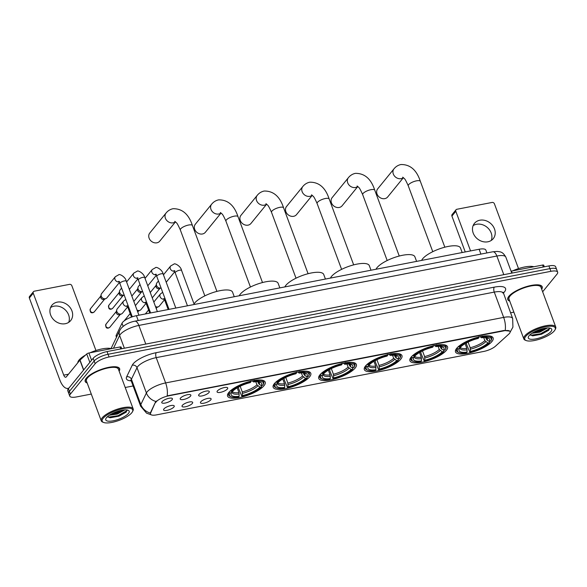 <?xml version="1.0" encoding="UTF-8"?>
<svg xmlns="http://www.w3.org/2000/svg" width="587" height="587" viewBox="0 0 587 587"><rect width="100%" height="100%" fill="white"/><g stroke="black" fill="none" stroke-linecap="round" stroke-linejoin="round"><path stroke-width="0.88" d="M411.091 357.182A20.068 6.266 159.6 0 0 409.917 360.756A20.068 6.266 159.6 0 0 426.301 361.152A20.068 6.266 159.6 0 0 446.362 350.344A20.068 6.266 159.6 0 0 447.536 346.763A20.068 6.266 159.6 0 0 431.159 346.367A20.068 6.266 159.6 0 0 411.091 357.182M274.342 383.693A20.068 6.266 159.6 0 0 273.168 387.266A20.068 6.266 159.6 0 0 289.545 387.662A20.068 6.266 159.6 0 0 309.613 376.854A20.068 6.266 159.6 0 0 310.787 373.273A20.068 6.266 159.6 0 0 294.41 372.877A20.068 6.266 159.6 0 0 274.342 383.693M319.93 374.851A20.068 6.266 159.6 0 0 318.748 378.432A20.068 6.266 159.6 0 0 335.133 378.828A20.068 6.266 159.6 0 0 355.194 368.02A20.068 6.266 159.6 0 0 356.375 364.439A20.068 6.266 159.6 0 0 339.99 364.043A20.068 6.266 159.6 0 0 319.93 374.851M365.51 366.017A20.068 6.266 159.6 0 0 364.336 369.597A20.068 6.266 159.6 0 0 380.714 369.993A20.068 6.266 159.6 0 0 400.782 359.178A20.068 6.266 159.6 0 0 401.956 355.605A20.068 6.266 159.6 0 0 385.578 355.208A20.068 6.266 159.6 0 0 365.51 366.017M456.679 348.34A20.068 6.266 159.6 0 0 455.505 351.921A20.068 6.266 159.6 0 0 471.882 352.317A20.068 6.266 159.6 0 0 491.95 341.509A20.068 6.266 159.6 0 0 493.124 337.929A20.068 6.266 159.6 0 0 476.747 337.532A20.068 6.266 159.6 0 0 456.679 348.34M228.761 392.527A20.068 6.266 159.6 0 0 227.58 396.1A20.068 6.266 159.6 0 0 243.965 396.504A20.068 6.266 159.6 0 0 264.025 385.688A20.068 6.266 159.6 0 0 265.207 382.115A20.068 6.266 159.6 0 0 248.822 381.711A20.068 6.266 159.6 0 0 228.761 392.527M192.338 403.423A5.679 1.776 -20.4 0 1 186.138 406.622A5.679 1.776 -20.4 0 1 182.007 406.006A5.679 1.776 -20.4 0 1 182.359 405.36A5.679 1.776 -20.4 0 1 187.51 402.455A5.679 1.776 -20.4 0 1 192.448 402.124A5.679 1.776 -20.4 0 1 192.338 403.423M210.777 399.85A5.679 1.776 -20.4 0 1 204.57 403.049A5.679 1.776 -20.4 0 1 200.438 402.433A5.679 1.776 -20.4 0 1 200.791 401.787A5.679 1.776 -20.4 0 1 205.942 398.889A5.679 1.776 -20.4 0 1 210.88 398.551A5.679 1.776 -20.4 0 1 210.777 399.85M173.906 406.996A5.679 1.776 -20.4 0 1 167.706 410.196A5.679 1.776 -20.4 0 1 163.575 409.579A5.679 1.776 -20.4 0 1 163.927 408.934A5.679 1.776 -20.4 0 1 169.078 406.028A5.679 1.776 -20.4 0 1 174.016 405.69A5.679 1.776 -20.4 0 1 173.906 406.996M190.518 396.13A5.679 1.776 -20.4 0 1 184.318 399.329A5.679 1.776 -20.4 0 1 180.187 398.712A5.679 1.776 -20.4 0 1 180.539 398.067A5.679 1.776 -20.4 0 1 185.69 395.168A5.679 1.776 -20.4 0 1 190.628 394.831A5.679 1.776 -20.4 0 1 190.518 396.13M208.957 392.556A5.679 1.776 -20.4 0 1 202.75 395.755A5.679 1.776 -20.4 0 1 198.619 395.139A5.679 1.776 -20.4 0 1 198.971 394.493A5.679 1.776 -20.4 0 1 204.122 391.595A5.679 1.776 -20.4 0 1 209.06 391.258A5.679 1.776 -20.4 0 1 208.957 392.556M227.389 388.983A5.679 1.776 -20.4 0 1 221.182 392.182A5.679 1.776 -20.4 0 1 217.058 391.566A5.679 1.776 -20.4 0 1 217.403 390.92A5.679 1.776 -20.4 0 1 222.554 388.022A5.679 1.776 -20.4 0 1 227.492 387.684A5.679 1.776 -20.4 0 1 227.389 388.983M172.086 399.703A5.679 1.776 -20.4 0 1 165.886 402.902A5.679 1.776 -20.4 0 1 161.755 402.286A5.679 1.776 -20.4 0 1 162.107 401.64A5.679 1.776 -20.4 0 1 167.251 398.742A5.679 1.776 -20.4 0 1 172.196 398.404A5.679 1.776 -20.4 0 1 172.086 399.703M116.483 337.254L116.138 336.329A11.358 3.551 -20.4 0 1 116.277 335.111L122.001 323.232A11.358 3.551 -20.4 0 1 122.529 322.432A11.358 3.551 -20.4 0 1 136.419 315.696L479.117 249.262A11.358 3.551 -20.4 0 1 485.86 250.099L486.909 252.931M155.65 402.616A10.221 3.192 -20.4 0 1 156.127 401.897A10.221 3.192 -20.4 0 1 168.623 395.836L504.013 330.826A10.221 3.192 -20.4 0 1 510.081 331.574A10.221 3.192 -20.4 0 1 508.731 334.172L495.509 346.161A10.221 3.192 -20.4 0 1 483.761 351.437L156.582 414.862A10.221 3.192 -20.4 0 1 150.514 414.114A10.221 3.192 -20.4 0 1 150.639 413.013L155.467 402.132L156.641 400.965M119.132 371.153A18.366 5.738 159.6 0 0 119.631 368.687A18.366 5.738 159.6 0 0 104.64 368.32A18.366 5.738 159.6 0 0 86.282 378.219A18.366 5.738 159.6 0 0 85.203 381.491A18.366 5.738 159.6 0 0 87.192 383.032M541.698 289.237A18.366 5.738 159.6 0 0 542.197 286.772A18.366 5.738 159.6 0 0 527.207 286.405A18.366 5.738 159.6 0 0 508.848 296.303A18.366 5.738 159.6 0 0 507.77 299.575A18.366 5.738 159.6 0 0 509.758 301.116M151.263 414.833L146.581 413.182L140.631 406.182A15.145 4.733 -20.4 0 1 140.821 404.553L146.398 392.974A15.145 4.733 -20.4 0 1 147.102 391.903A15.145 4.733 -20.4 0 1 165.622 382.929A13.252 5.914 79 0 1 167.156 395.873L503.888 330.488L509.758 331.105M155.966 401.501L155.973 401.493A13.252 11.975 25.7 0 1 146.398 392.974L136.998 367.682L131.415 379.268A15.145 4.733 159.6 0 0 131.231 380.897L130.652 380.112L131.136 380.266M69.75 396.1L67.747 390.707A11.358 3.551 159.6 0 1 68.408 388.682L93.15 358.312A11.358 3.551 159.6 0 1 107.039 351.584L548.904 265.926A11.358 3.551 159.6 0 1 555.647 266.762L556.645 269.462A11.358 3.551 159.6 0 0 549.909 268.626L108.045 354.284A11.358 3.551 159.6 0 0 94.155 361.012L69.413 391.382A11.358 3.551 159.6 0 0 68.745 393.407A11.358 3.551 159.6 0 1 69.413 391.382L94.155 361.012A11.358 3.551 159.6 0 1 108.045 354.284L549.909 268.626A11.358 3.551 159.6 0 1 556.645 269.462L557.65 272.155A11.358 3.551 159.6 0 0 550.907 271.319L109.05 356.977A11.358 3.551 159.6 0 0 95.16 363.705L70.418 394.075A11.358 3.551 159.6 0 0 69.75 396.1A11.358 3.551 159.6 0 0 76.493 396.937L91.293 394.068M131.209 380.846A18.931 5.914 -20.4 0 1 126.66 376.81A3.786 3.419 -154.3 0 1 131.415 379.268L140.821 404.553A13.252 11.975 25.7 0 0 150.309 413.057L155.467 402.132M542.645 291.783L556.982 274.18A11.358 3.551 159.6 0 0 557.65 272.155M125.214 387.493L133.117 385.96M510.536 312.798L513.86 312.152M50.548 307.559A12.114 10.162 -140.8 0 1 53.967 306.194A12.114 10.162 -140.8 0 1 65.935 310.56A12.114 10.162 -140.8 0 1 68.708 322.351M57.269 302.136A12.114 10.162 39.2 0 0 51.891 305.277A12.114 10.162 39.2 0 0 52.331 318.139A12.114 10.162 39.2 0 0 65.296 323.716A12.114 10.162 39.2 0 0 70.675 320.583A12.114 10.162 39.2 0 0 70.227 307.713A12.114 10.162 39.2 0 0 57.269 302.136M120.746 348.927L120.019 346.968L88.908 353L91.594 360.227M68.987 387.978A15.145 6.758 79 0 1 67.909 388.403A15.145 6.758 79 0 1 59.823 379.928L29.35 297.998A1.893 1.585 -140.8 0 1 29.548 296.479L33.452 291.688A1.893 1.585 39.2 0 0 33.254 293.199L63.726 375.13A3.786 1.688 -101 0 0 65.751 377.25A3.786 1.688 -101 0 0 66.28 376.905L79.898 360.191A1.893 0.594 -20.4 0 1 80.037 360.051L86.729 353.983A1.893 0.594 -20.4 0 1 88.908 353M95.952 350.512L71.856 285.722A1.893 1.585 39.2 0 0 69.559 284.357L34.295 291.196A1.893 1.585 39.2 0 0 33.452 291.688M120.019 346.968A1.893 0.594 -20.4 0 1 121.142 347.108L121.744 348.729M131.774 412.771A16.282 5.085 159.6 0 0 132.457 411.751A16.282 5.085 159.6 0 0 121.949 408.904A16.282 5.085 159.6 0 0 103.158 418.318A16.282 5.085 159.6 0 0 103.635 422.471A16.282 5.085 159.6 0 0 118.06 420.732A16.282 5.085 159.6 0 0 131.774 412.771M132.457 411.751L132.904 410.9A17.038 5.32 159.6 0 0 133.183 408.934A17.038 5.32 159.6 0 0 119.278 408.596A17.038 5.32 159.6 0 0 102.241 417.775A17.038 5.32 159.6 0 0 101.243 420.813A17.038 5.32 159.6 0 0 102.74 422.119L103.635 422.471M133.183 408.934L118.391 369.15A17.038 5.32 159.6 0 0 104.479 368.812A17.038 5.32 159.6 0 0 87.448 377.991A17.038 5.32 159.6 0 0 86.443 381.029L101.243 420.813M119.08 370.999A18.175 5.679 159.6 0 0 119.455 368.753A18.175 5.679 159.6 0 0 104.618 368.394A18.175 5.679 159.6 0 0 86.443 378.182A18.175 5.679 159.6 0 0 85.379 381.425A18.175 5.679 159.6 0 0 87.133 382.878M111.273 348.671A18.931 5.914 159.6 0 0 90.053 352.78M85.541 355.062A18.931 5.914 159.6 0 0 79.01 360.102A18.931 5.914 159.6 0 0 77.785 362.788M124.877 409.873L117.275 414.084L109.365 415.222M123.659 409.975L116.96 413.241L110.65 414.429M106.482 417.673A12.496 3.904 159.6 0 0 105.954 418.465A12.496 3.904 159.6 0 0 114.032 420.637A12.496 3.904 159.6 0 0 128.443 413.417A12.496 3.904 159.6 0 0 128.091 410.232A12.496 3.904 159.6 0 0 117.018 411.56A12.496 3.904 159.6 0 0 106.482 417.673M107.553 416.587L110.224 417.753L118.934 416.161L126.117 412.191L127.012 410.093M127.1 410.54L117.958 415.713L108.081 417.181M121.619 410.298L112.484 413.446M126.381 411.92L118.112 416.132L109.571 417.68M122.969 410.064L116.857 412.764L111.222 414.106M175.432 221.783A6.435 5.4 -140.8 0 1 173.18 222.833A6.435 5.4 -140.8 0 1 166.29 219.876A6.435 5.4 -140.8 0 1 166.055 213.037L149.78 233.017A6.435 5.4 39.2 0 0 150.015 239.856A6.435 5.4 39.2 0 0 156.898 242.813A6.435 5.4 39.2 0 0 159.759 241.147L175.491 221.835M261.692 385.468L261.494 386.855A18.021 5.628 159.6 0 1 241.895 396.35L242.497 395.609A16.282 5.085 159.6 0 0 259.953 387.156L256.93 384.823L255.778 381.733M240.156 386.246L242.27 391.925L242.497 395.609M239.166 396.254L238.564 396.995A18.021 5.628 159.6 0 1 231.087 396.775A18.021 5.628 159.6 0 1 229.994 392.96L231.535 392.659A16.282 5.085 159.6 0 0 231.395 392.901A16.282 5.085 159.6 0 0 239.166 396.254L238.946 392.571L237.185 387.846M234.257 296.728L232.562 292.165A20.824 6.508 159.6 0 0 215.561 291.754A20.824 6.508 159.6 0 0 194.737 302.973A20.824 6.508 159.6 0 0 194.048 303.941M241.895 396.35L238.696 388.785L238.476 387.112M257.671 381.711L259.168 384.316L261.252 385.556L262.793 385.255A18.021 5.628 159.6 0 0 262.991 384.911L263.438 384.059A18.784 5.863 159.6 0 0 263.746 381.888A18.784 5.863 159.6 0 0 260.158 379.987M229.994 392.96L229.069 392.417A18.784 5.863 159.6 0 0 228.541 394.978A18.784 5.863 159.6 0 0 230.192 396.423L231.087 396.775M262.991 384.911A18.021 5.628 159.6 0 0 254.222 381.22L254.23 380.222M261.252 385.556A16.282 5.085 159.6 0 0 260.224 382.181A16.282 5.085 159.6 0 0 253.621 381.961L254.222 381.22M259.953 387.156L261.494 386.855M253.621 381.961L252.168 380.868M232.481 390.839L231.535 392.659M230.375 390.817L231.293 391.36A18.021 5.628 159.6 0 1 250.891 381.866L250.906 380.868M250.891 381.866L250.289 382.607A16.282 5.085 159.6 0 0 232.834 391.067L231.293 391.36M221.013 212.949A6.435 5.4 -140.8 0 1 218.76 213.998A6.435 5.4 -140.8 0 1 211.878 211.034A6.435 5.4 -140.8 0 1 211.636 204.203L195.361 224.183A6.435 5.4 39.2 0 0 195.596 231.014A6.435 5.4 39.2 0 0 202.486 233.978A6.435 5.4 39.2 0 0 205.34 232.313L221.079 213M307.28 376.634L307.074 378.021A18.021 5.628 159.6 0 1 287.476 387.515L288.078 386.774A16.282 5.085 159.6 0 0 305.534 378.314L302.51 375.988L301.366 372.899M285.744 377.412L287.857 383.091L288.078 386.774M284.754 387.42L284.152 388.161A18.021 5.628 159.6 0 1 276.668 387.941A18.021 5.628 159.6 0 1 275.574 384.125L277.115 383.825A16.282 5.085 159.6 0 0 276.983 384.067A16.282 5.085 159.6 0 0 284.754 387.42L284.526 383.729L282.773 379.004M279.845 287.894L278.143 283.33A20.824 6.508 159.6 0 0 261.149 282.912A20.824 6.508 159.6 0 0 240.325 294.131A20.824 6.508 159.6 0 0 239.291 295.76M287.476 387.515L284.284 379.95L284.057 378.277M303.252 372.877L304.748 375.482L306.84 376.715L308.38 376.421A18.021 5.628 159.6 0 0 308.579 376.069L309.026 375.225A18.784 5.863 159.6 0 0 309.334 373.053A18.784 5.863 159.6 0 0 305.739 371.153M275.574 384.125L274.657 383.582A18.784 5.863 159.6 0 0 274.122 386.143A18.784 5.863 159.6 0 0 275.773 387.589L276.668 387.941M308.579 376.069A18.021 5.628 159.6 0 0 299.803 372.385L299.818 371.388M306.84 376.715A16.282 5.085 159.6 0 0 305.805 373.347A16.282 5.085 159.6 0 0 299.201 373.119L299.803 372.385M305.534 378.314L307.074 378.021M299.201 373.119L297.748 372.033M278.069 381.998L277.115 383.825M275.956 381.983L276.881 382.526A18.021 5.628 159.6 0 1 296.479 373.024L296.486 372.033M296.479 373.024L295.877 373.765A16.282 5.085 159.6 0 0 278.421 382.225L276.881 382.526M266.593 204.115A6.435 5.4 -140.8 0 1 264.348 205.164A6.435 5.4 -140.8 0 1 257.458 202.199A6.435 5.4 -140.8 0 1 257.223 195.361L240.941 215.348A6.435 5.4 39.2 0 0 241.184 222.18A6.435 5.4 39.2 0 0 248.066 225.144A6.435 5.4 39.2 0 0 250.928 223.478L266.659 204.166M352.86 367.792L352.662 369.179A18.021 5.628 159.6 0 1 333.064 378.681L333.665 377.94A16.282 5.085 159.6 0 0 351.121 369.48L348.098 367.146L346.946 364.057M331.325 368.57L333.438 374.249L333.665 377.94M330.334 378.586L329.733 379.327A18.021 5.628 159.6 0 1 322.248 379.107A18.021 5.628 159.6 0 1 321.162 375.284L322.703 374.99A16.282 5.085 159.6 0 0 322.564 375.225A16.282 5.085 159.6 0 0 330.334 378.586L330.114 374.895L328.353 370.17M325.425 279.06L323.731 274.489A20.824 6.508 159.6 0 0 306.73 274.078A20.824 6.508 159.6 0 0 285.906 285.297A20.824 6.508 159.6 0 0 284.871 286.918M333.064 378.681L329.865 371.109L329.645 369.436M348.839 364.043L350.336 366.648L352.42 367.88L353.961 367.579A18.021 5.628 159.6 0 0 354.159 367.235L354.607 366.383A18.784 5.863 159.6 0 0 354.915 364.211A18.784 5.863 159.6 0 0 351.327 362.311M321.162 375.284L320.238 374.741A18.784 5.863 159.6 0 0 319.71 377.309A18.784 5.863 159.6 0 0 321.36 378.754L322.248 379.107M354.159 367.235A18.021 5.628 159.6 0 0 345.391 363.544L345.398 362.553M352.42 367.88A16.282 5.085 159.6 0 0 351.393 364.505A16.282 5.085 159.6 0 0 344.789 364.285L345.391 363.544M351.121 369.48L352.662 369.179M344.789 364.285L343.336 363.199M323.65 373.163L322.703 374.99M321.544 373.141L322.461 373.692A18.021 5.628 159.6 0 1 342.06 364.189L342.074 363.192M342.06 364.189L341.458 364.931A16.282 5.085 159.6 0 0 324.002 373.391L322.461 373.692M312.181 195.273A6.435 5.4 -140.8 0 1 309.929 196.322A6.435 5.4 -140.8 0 1 303.046 193.365A6.435 5.4 -140.8 0 1 302.804 186.527L286.529 206.507A6.435 5.4 39.2 0 0 286.764 213.345A6.435 5.4 39.2 0 0 293.654 216.302A6.435 5.4 39.2 0 0 296.508 214.637L312.24 195.332M398.448 358.958L398.243 360.345A18.021 5.628 159.6 0 1 378.644 369.839L379.246 369.106A16.282 5.085 159.6 0 0 396.702 360.645L393.679 358.312L392.534 355.223M376.913 359.736L379.026 365.415L379.246 369.106M375.922 369.744L375.32 370.485A18.021 5.628 159.6 0 1 367.836 370.265A18.021 5.628 159.6 0 1 366.743 366.449L368.284 366.149A16.282 5.085 159.6 0 0 368.152 366.391A16.282 5.085 159.6 0 0 375.922 369.744L375.695 366.061L373.941 361.335M371.013 270.218L369.311 265.654A20.824 6.508 159.6 0 0 352.317 265.243A20.824 6.508 159.6 0 0 331.494 276.462A20.824 6.508 159.6 0 0 330.459 278.084M378.644 369.839L375.445 362.274L375.225 360.601M394.42 355.201L395.917 357.813L398.008 359.046L399.549 358.745A18.021 5.628 159.6 0 0 399.747 358.4L400.195 357.549A18.784 5.863 159.6 0 0 400.495 355.377A18.784 5.863 159.6 0 0 396.907 353.477M366.743 366.449L365.826 365.906A18.784 5.863 159.6 0 0 365.29 368.467A18.784 5.863 159.6 0 0 366.941 369.913L367.836 370.265M399.747 358.4A18.021 5.628 159.6 0 0 390.971 354.709L390.986 353.712M398.008 359.046A16.282 5.085 159.6 0 0 396.973 355.671A16.282 5.085 159.6 0 0 390.37 355.451L390.971 354.709M396.702 360.645L398.243 360.345M390.37 355.451L388.917 354.357M369.238 364.329L368.284 366.149M367.124 364.307L368.049 364.85A18.021 5.628 159.6 0 1 387.647 355.355L387.655 354.357M387.647 355.355L387.046 356.096A16.282 5.085 159.6 0 0 369.583 364.556L368.049 364.85M357.762 186.439A6.435 5.4 -140.8 0 1 355.509 187.488A6.435 5.4 -140.8 0 1 348.627 184.523A6.435 5.4 -140.8 0 1 348.392 177.692L332.11 197.672A6.435 5.4 39.2 0 0 332.352 204.503A6.435 5.4 39.2 0 0 339.235 207.468A6.435 5.4 39.2 0 0 342.096 205.802L357.828 186.49M444.029 350.123L443.831 351.51A18.021 5.628 159.6 0 1 424.225 361.005L424.834 360.264A16.282 5.085 159.6 0 0 442.29 351.804L439.267 349.478L438.115 346.389M422.493 350.901L424.606 356.58L424.834 360.264M421.503 360.91L420.901 361.651A18.021 5.628 159.6 0 1 413.417 361.431A18.021 5.628 159.6 0 1 412.331 357.615L413.864 357.314A16.282 5.085 159.6 0 0 413.732 357.556A16.282 5.085 159.6 0 0 421.503 360.91L421.283 357.226L419.522 352.493M416.594 261.384L414.899 256.82A20.824 6.508 159.6 0 0 397.898 256.402A20.824 6.508 159.6 0 0 377.074 267.621A20.824 6.508 159.6 0 0 376.04 269.25M424.225 361.005L421.033 353.44L420.813 351.767M440.008 346.367L441.497 348.972L443.589 350.204L445.129 349.911A18.021 5.628 159.6 0 0 445.328 349.566L445.775 348.715A18.784 5.863 159.6 0 0 446.083 346.543A18.784 5.863 159.6 0 0 442.495 344.642M412.331 357.615L411.406 357.072A18.784 5.863 159.6 0 0 410.871 359.633A18.784 5.863 159.6 0 0 412.522 361.078L413.417 361.431M445.328 349.566A18.021 5.628 159.6 0 0 436.559 345.875L436.567 344.877M443.589 350.204A16.282 5.085 159.6 0 0 442.561 346.836A16.282 5.085 159.6 0 0 435.958 346.609L436.559 345.875M442.29 351.804L443.831 351.51M435.958 346.609L434.505 345.523M414.818 355.495L413.864 357.314M412.712 355.473L413.63 356.015A18.021 5.628 159.6 0 1 433.228 346.521L433.243 345.523M433.228 346.521L432.626 347.255A16.282 5.085 159.6 0 0 415.17 355.715L413.63 356.015M403.35 177.604A6.435 5.4 -140.8 0 1 401.097 178.653A6.435 5.4 -140.8 0 1 394.215 175.689A6.435 5.4 -140.8 0 1 393.972 168.858L377.698 188.838A6.435 5.4 39.2 0 0 377.933 195.669A6.435 5.4 39.2 0 0 384.815 198.633A6.435 5.4 39.2 0 0 387.677 196.968L403.408 177.656M489.617 341.289L489.411 342.669A18.021 5.628 159.6 0 1 469.813 352.171L470.414 351.43A16.282 5.085 159.6 0 0 487.87 342.969L484.847 340.636L483.695 337.547M468.081 342.067L470.187 347.739L470.414 351.43M467.091 352.075L466.482 352.816A18.021 5.628 159.6 0 1 459.005 352.596A18.021 5.628 159.6 0 1 457.911 348.781L459.452 348.48A16.282 5.085 159.6 0 0 459.32 348.715A16.282 5.085 159.6 0 0 467.091 352.075L466.863 348.385L465.102 343.659M462.182 252.549L460.479 247.978A20.824 6.508 159.6 0 0 443.478 247.567A20.824 6.508 159.6 0 0 422.662 258.786A20.824 6.508 159.6 0 0 421.627 260.408M469.813 352.171L466.614 344.598L466.394 342.925M485.588 337.532L487.085 340.137L489.176 341.37L490.717 341.069A18.021 5.628 159.6 0 0 490.915 340.724L491.363 339.873A18.784 5.863 159.6 0 0 491.664 337.701A18.784 5.863 159.6 0 0 488.076 335.808M457.911 348.781L456.994 348.23A18.784 5.863 159.6 0 0 456.459 350.799A18.784 5.863 159.6 0 0 458.109 352.244L459.005 352.596M490.915 340.724A18.021 5.628 159.6 0 0 482.14 337.033L482.154 336.043M489.176 341.37A16.282 5.085 159.6 0 0 488.142 337.995A16.282 5.085 159.6 0 0 481.538 337.774L482.14 337.033M487.87 342.969L489.411 342.669M481.538 337.774L480.085 336.689M460.406 346.653L459.452 348.48M458.293 346.631L459.21 347.181A18.021 5.628 159.6 0 1 478.816 337.679L478.823 336.689M478.816 337.679L478.214 338.42A16.282 5.085 159.6 0 0 460.751 346.88L459.21 347.181M119.432 282.486L106.915 297.851A3.405 2.862 -140.8 0 1 106.012 298.534A3.405 2.862 -140.8 0 1 105.403 298.732A3.405 2.862 -140.8 0 1 101.28 296.274A3.405 2.862 -140.8 0 1 101.14 294.564A3.405 2.862 -140.8 0 1 101.632 293.544L115.353 276.697L118.757 274.76C119.198 273.674 125.457 276.624 126.308 281.21A3.405 1.064 -20.4 0 0 124.466 280.924A3.405 1.064 -20.4 0 0 120.115 282.978A3.405 1.064 -20.4 0 0 119.917 283.58L118.633 281.364L119.579 281.525M106.012 298.534L104.229 299.348A2.458 2.062 -140.8 0 1 103.789 299.487A2.458 2.062 -140.8 0 1 100.81 297.712A2.458 2.062 -140.8 0 1 100.707 296.479L101.14 294.564M119.572 290.991L119.139 292.906A2.458 2.062 -140.8 0 0 119.242 294.138A2.458 2.062 -140.8 0 0 122.221 295.914A2.458 2.062 -140.8 0 0 122.661 295.775L124.195 295.078A3.405 2.862 -140.8 0 1 123.835 295.158A3.405 2.862 -140.8 0 1 119.711 292.7A3.405 2.862 -140.8 0 1 119.572 290.991A3.405 2.862 -140.8 0 1 120.064 289.971L121.59 288.092M142.619 291.49A3.405 2.862 -140.8 0 1 142.267 291.585A3.405 2.862 -140.8 0 1 138.143 289.127A3.405 2.862 -140.8 0 1 138.004 287.417A3.405 2.862 -140.8 0 1 138.495 286.397L140.029 284.519M142.626 291.504L141.093 292.201A2.458 2.062 -140.8 0 1 140.653 292.341A2.458 2.062 -140.8 0 1 137.674 290.565A2.458 2.062 -140.8 0 1 137.571 289.332L138.004 287.417M156.435 283.844L156.01 285.759A2.458 2.062 -140.8 0 0 156.105 286.992A2.458 2.062 -140.8 0 0 159.084 288.767A2.458 2.062 -140.8 0 0 159.532 288.628L161.058 287.931A3.405 2.862 -140.8 0 1 160.699 288.012A3.405 2.862 -140.8 0 1 156.575 285.553A3.405 2.862 -140.8 0 1 156.435 283.844A3.405 2.862 -140.8 0 1 156.927 282.824L158.461 280.946M127.621 306.906L122.5 313.187A3.405 2.862 -140.8 0 1 121.604 313.876A3.405 2.862 -140.8 0 1 120.988 314.074A3.405 2.862 -140.8 0 1 116.864 311.616A3.405 2.862 -140.8 0 1 116.725 309.907A3.405 2.862 -140.8 0 1 117.217 308.887L123.549 301.116L125.816 299.451M121.604 313.876L119.814 314.683A2.458 2.062 -140.8 0 1 119.374 314.83A2.458 2.062 -140.8 0 1 116.395 313.054A2.458 2.062 -140.8 0 1 116.292 311.814L116.725 309.907M146.053 303.332L140.931 309.613A3.405 2.862 -140.8 0 1 140.036 310.303A3.405 2.862 -140.8 0 1 139.42 310.501A3.405 2.862 -140.8 0 1 137.035 310.053M140.036 310.303L138.246 311.11A2.458 2.062 -140.8 0 1 137.806 311.257A2.458 2.062 -140.8 0 1 137.49 311.293M135.406 305.673A3.405 2.862 -140.8 0 1 135.648 305.313L141.981 297.543L144.248 295.877M164.485 299.759L159.37 306.04A3.405 2.862 -140.8 0 1 158.468 306.73A3.405 2.862 -140.8 0 1 157.852 306.928A3.405 2.862 -140.8 0 1 155.467 306.48M158.468 306.73L156.685 307.537A2.458 2.062 -140.8 0 1 156.237 307.683A2.458 2.062 -140.8 0 1 155.929 307.72M153.838 302.1A3.405 2.862 -140.8 0 1 154.08 301.74L160.412 293.97L162.687 292.304M473.115 225.643A12.114 10.162 -140.8 0 1 476.527 224.278A12.114 10.162 -140.8 0 1 488.501 228.644A12.114 10.162 -140.8 0 1 491.275 240.435M479.836 220.22A12.114 10.162 39.2 0 0 474.45 223.361A12.114 10.162 39.2 0 0 474.898 236.223A12.114 10.162 39.2 0 0 487.856 241.8A12.114 10.162 39.2 0 0 493.241 238.667A12.114 10.162 39.2 0 0 492.794 225.797A12.114 10.162 39.2 0 0 479.836 220.22M543.313 267.012L542.586 265.06L511.475 271.091L512.202 273.043M465.256 251.955L451.917 216.082A1.893 1.585 -140.8 0 1 452.107 214.563L456.018 209.772A1.893 1.585 39.2 0 0 455.82 211.291L470.561 250.92M518.512 268.597L494.415 203.806A1.893 1.585 39.2 0 0 492.126 202.442L456.855 209.28A1.893 1.585 39.2 0 0 456.018 209.772M511.072 271.187A1.893 0.594 -20.4 0 1 511.475 271.091M542.586 265.06A1.893 0.594 -20.4 0 1 543.709 265.199L544.31 266.814M554.333 330.855A16.282 5.085 159.6 0 0 555.023 329.835A16.282 5.085 159.6 0 0 544.516 326.988A16.282 5.085 159.6 0 0 525.725 336.402A16.282 5.085 159.6 0 0 526.201 340.563A16.282 5.085 159.6 0 0 540.627 338.816A16.282 5.085 159.6 0 0 554.333 330.855M555.023 329.835L555.471 328.991A17.038 5.32 159.6 0 0 555.75 327.018A17.038 5.32 159.6 0 0 541.845 326.68A17.038 5.32 159.6 0 0 524.807 335.859A17.038 5.32 159.6 0 0 523.809 338.897A17.038 5.32 159.6 0 0 525.306 340.211L526.201 340.563M555.75 327.018L540.95 287.234A17.038 5.32 159.6 0 0 527.045 286.896A17.038 5.32 159.6 0 0 510.008 296.075A17.038 5.32 159.6 0 0 509.01 299.113L523.809 338.897M541.64 289.083A18.175 5.679 159.6 0 0 542.021 286.838A18.175 5.679 159.6 0 0 527.185 286.478A18.175 5.679 159.6 0 0 509.01 296.266A18.175 5.679 159.6 0 0 507.946 299.509A18.175 5.679 159.6 0 0 509.699 300.962M533.832 266.755A18.931 5.914 159.6 0 0 512.62 270.864M547.444 327.957L539.835 332.169L531.932 333.306M546.226 328.06L539.526 331.325L533.216 332.513M529.048 335.757A12.496 3.904 159.6 0 0 528.513 336.556A12.496 3.904 159.6 0 0 536.599 338.728A12.496 3.904 159.6 0 0 551.01 331.501A12.496 3.904 159.6 0 0 550.657 328.316A12.496 3.904 159.6 0 0 539.585 329.645A12.496 3.904 159.6 0 0 529.048 335.757M530.112 334.678L532.783 335.837L541.5 334.245L548.684 330.276L549.571 328.177M549.667 328.625L540.517 333.798L530.648 335.265M544.186 328.382L535.043 331.53M548.94 330.004L540.678 334.216L532.13 335.764M545.536 328.148L539.424 330.848L533.788 332.191M123.153 326.328L122.001 323.232M150.639 413.013L150.463 412.522M138.216 320.531L136.419 315.696M116.82 336.564L116.277 335.111M480.914 254.098L479.117 249.262M494.313 287.138A3.786 1.688 -101 0 0 494.269 292.106L156.215 357.637A15.145 4.733 159.6 0 0 137.696 366.611A15.145 4.733 159.6 0 0 136.998 367.682A3.786 3.419 -154.3 0 0 132.236 365.224A18.931 5.914 -20.4 0 1 156.267 352.67L494.313 287.138A18.931 5.914 -20.4 0 1 504.438 291.908A18.931 5.914 -20.4 0 1 503.235 293.177M503.257 293.221A15.145 4.733 159.6 0 0 494.269 292.106L503.668 317.398A15.145 4.733 -20.4 0 1 512.656 318.506L503.176 292.253L502.758 292.884M505.202 330.342A13.252 5.914 -101 0 0 503.668 317.398L165.622 382.929L156.215 357.637A3.786 1.688 -101 0 1 156.267 352.67M126.66 376.81L132.236 365.224M550.907 271.319L548.904 265.926M109.05 356.977L107.039 351.584M95.16 363.705L93.15 358.312M70.418 394.075L68.408 388.682M503.793 274.672L496.859 256.027A7.572 3.375 -101 0 0 492.816 251.786L497.387 251.419C500.212 252.014 502.487 251.258 505.847 257.143A15.145 4.733 159.6 0 0 496.859 256.027L138.848 325.425A15.145 4.733 159.6 0 0 120.328 334.399A15.145 4.733 159.6 0 0 119.623 335.471L124.371 348.223M145.781 344.07L138.848 325.425A7.572 3.375 -101 0 0 134.797 321.192L492.816 251.786M111.016 348.597L119.807 330.364A7.572 6.846 25.7 0 0 119.623 335.471L113.474 348.238M68.481 374.213L63.726 375.13M83.574 370.074L79.898 360.191M33.254 293.199L29.35 297.998M80.037 360.051L83.706 369.913M89.848 362.37L86.729 353.983M174.765 221.336L176.342 222.693C176.951 222.943 178.287 225.371 180.348 229.987A6.435 2.01 -20.4 0 1 180.723 228.842A6.435 2.01 -20.4 0 1 188.596 225.026A6.435 2.01 -20.4 0 1 192.419 225.496L216.919 291.379M242.27 391.925A14.007 4.373 159.6 0 0 256.93 384.823M232.276 391.324A14.007 4.373 159.6 0 0 238.946 392.571M259.168 384.316A14.565 4.549 159.6 0 0 259.014 381.851M242.519 393.349A14.565 4.549 159.6 0 0 257.862 385.916M232.32 391.162A14.565 4.549 159.6 0 0 239.195 393.994M258.229 383.223A14.007 4.373 159.6 0 0 258.588 381.792M220.345 212.501L221.93 213.859C222.539 214.108 223.874 216.537 225.936 221.152A6.435 2.01 -20.4 0 1 226.311 220A6.435 2.01 -20.4 0 1 234.184 216.185A6.435 2.01 -20.4 0 1 237.999 216.662L262.499 282.545M287.857 383.091A14.007 4.373 159.6 0 0 302.51 375.988M277.856 382.489A14.007 4.373 159.6 0 0 284.526 383.729M304.748 375.482A14.565 4.549 159.6 0 0 304.594 373.016M288.107 384.514A14.565 4.549 159.6 0 0 303.45 377.081M277.9 382.328A14.565 4.549 159.6 0 0 284.776 385.16M303.817 374.389A14.007 4.373 159.6 0 0 304.169 372.958M265.933 203.667L267.511 205.024C268.12 205.274 269.455 207.703 271.517 212.311A6.435 2.01 -20.4 0 1 271.891 211.166A6.435 2.01 -20.4 0 1 279.764 207.35A6.435 2.01 -20.4 0 1 283.587 207.827L308.087 273.711M333.438 374.249A14.007 4.373 159.6 0 0 348.098 367.146M323.437 373.655A14.007 4.373 159.6 0 0 330.114 374.895M350.336 366.648A14.565 4.549 159.6 0 0 350.182 364.182M333.687 375.68A14.565 4.549 159.6 0 0 349.03 368.247M323.481 373.493A14.565 4.549 159.6 0 0 330.364 376.326M349.397 365.547A14.007 4.373 159.6 0 0 349.757 364.116M311.514 194.825L313.098 196.19C313.707 196.432 315.043 198.861 317.097 203.476A6.435 2.01 -20.4 0 1 317.479 202.332A6.435 2.01 -20.4 0 1 325.345 198.516A6.435 2.01 -20.4 0 1 329.168 198.986L353.668 264.869M379.026 365.415A14.007 4.373 159.6 0 0 393.679 358.312M369.025 364.82A14.007 4.373 159.6 0 0 375.695 366.061M395.917 357.813A14.565 4.549 159.6 0 0 395.763 355.348M379.275 366.846A14.565 4.549 159.6 0 0 394.618 359.405M369.069 364.652A14.565 4.549 159.6 0 0 375.944 367.484M394.985 356.713A14.007 4.373 159.6 0 0 395.337 355.282M357.094 185.991L358.679 187.348C359.288 187.598 360.623 190.027 362.685 194.642A6.435 2.01 -20.4 0 1 363.06 193.49A6.435 2.01 -20.4 0 1 370.933 189.682A6.435 2.01 -20.4 0 1 374.748 190.151L399.255 256.035M424.606 356.58A14.007 4.373 159.6 0 0 439.267 349.478M414.605 355.979A14.007 4.373 159.6 0 0 421.283 357.226M441.497 348.972A14.565 4.549 159.6 0 0 441.351 346.506M424.856 358.004A14.565 4.549 159.6 0 0 440.199 350.571M414.649 355.817A14.565 4.549 159.6 0 0 421.532 358.65M440.566 347.878A14.007 4.373 159.6 0 0 440.925 346.447M402.682 177.157L404.267 178.514C404.876 178.764 406.204 181.192 408.266 185.8A6.435 2.01 -20.4 0 1 408.647 184.656A6.435 2.01 -20.4 0 1 416.513 180.84A6.435 2.01 -20.4 0 1 420.336 181.317L444.836 247.2M470.187 347.739A14.007 4.373 159.6 0 0 484.847 340.636M460.193 347.144A14.007 4.373 159.6 0 0 466.863 348.385M487.085 340.137A14.565 4.549 159.6 0 0 486.931 337.672M470.444 349.17A14.565 4.549 159.6 0 0 485.779 341.737M460.237 346.983A14.565 4.549 159.6 0 0 467.113 349.815M486.146 339.037A14.007 4.373 159.6 0 0 486.506 337.606M93.186 312.497A2.458 2.062 -140.8 0 1 90.552 311.367A2.458 2.062 -140.8 0 1 90.464 308.747C89.818 311.836 90.611 313.157 92.841 312.724A2.458 1.101 -101 0 0 93.186 312.497A2.458 2.062 -140.8 0 0 94.28 311.858L104.618 299.172M119.08 281.892A3.405 2.862 -140.8 0 1 118.934 281.914A3.405 2.862 -140.8 0 1 115.419 280.226A3.405 2.862 -140.8 0 1 115.353 276.697M111.618 308.923A2.458 2.062 -140.8 0 1 108.984 307.793A2.458 2.062 -140.8 0 1 108.896 305.174C108.25 308.263 109.043 309.584 111.273 309.151A2.458 1.101 -101 0 0 111.618 308.923A2.458 2.062 -140.8 0 0 112.711 308.285L123.05 295.599M150.602 312.952L138.349 280.006A3.405 1.064 -20.4 0 1 138.547 279.405A3.405 1.064 -20.4 0 1 142.898 277.35A3.405 1.064 -20.4 0 1 144.74 277.636L157.382 311.631M137.512 278.319A3.405 2.862 -140.8 0 1 137.373 278.341A3.405 2.862 -140.8 0 1 133.851 276.653A3.405 2.862 -140.8 0 1 133.792 273.124L137.189 271.187C137.629 270.101 143.896 273.05 144.74 277.636M169.034 309.378L156.78 276.433A3.405 1.064 -20.4 0 1 156.978 275.831A3.405 1.064 -20.4 0 1 161.337 273.777A3.405 1.064 -20.4 0 1 163.171 274.063L175.814 308.058M155.944 274.745A3.405 2.862 -140.8 0 1 155.804 274.767A3.405 2.862 -140.8 0 1 152.29 273.08A3.405 2.862 -140.8 0 1 152.224 269.55L155.621 267.613C156.061 266.527 162.328 269.477 163.171 274.063M187.466 305.805L175.212 272.86A3.405 1.064 -20.4 0 1 175.418 272.258A3.405 1.064 -20.4 0 1 179.769 270.203A3.405 1.064 -20.4 0 1 181.603 270.49L194.246 304.484M174.376 271.172A3.405 2.862 -140.8 0 1 174.236 271.194A3.405 2.862 -140.8 0 1 170.722 269.506A3.405 2.862 -140.8 0 1 170.656 265.977L174.053 264.04C174.493 262.954 180.759 265.904 181.603 270.49M108.771 327.839A2.458 2.062 -140.8 0 1 106.137 326.702A2.458 2.062 -140.8 0 1 106.049 324.09C105.403 327.179 106.196 328.5 108.426 328.06A2.458 1.101 -101 0 0 108.771 327.839A2.458 2.062 -140.8 0 0 109.864 327.201L120.203 314.507M127.768 305.944L126.821 305.783L128.105 307.999A3.405 1.064 -20.4 0 1 128.304 307.397A3.405 1.064 -20.4 0 1 128.648 307.06M127.269 306.311A3.405 2.862 -140.8 0 1 127.13 306.333A3.405 2.862 -140.8 0 1 123.608 304.646A3.405 2.862 -140.8 0 1 123.549 301.116M146.207 302.371L145.253 302.21L146.537 304.426A3.405 1.064 -20.4 0 1 146.735 303.824A3.405 1.064 -20.4 0 1 147.08 303.486M145.701 302.738A3.405 2.862 -140.8 0 1 145.561 302.76A3.405 2.862 -140.8 0 1 142.047 301.072A3.405 2.862 -140.8 0 1 141.981 297.543M164.639 298.798L163.685 298.636L164.969 300.852A3.405 1.064 -20.4 0 1 165.174 300.25A3.405 1.064 -20.4 0 1 165.512 299.913M164.133 299.165A3.405 2.862 -140.8 0 1 163.993 299.187A3.405 2.862 -140.8 0 1 160.478 297.499A3.405 2.862 -140.8 0 1 160.412 293.97M455.82 211.291L451.917 216.082M510.125 332.169L512.928 327.106L512.656 318.506M140.631 406.182L131.231 380.897M119.807 330.364L121.113 328.331C124.598 324.677 129.162 322.3 134.797 321.192M505.847 257.143L511.791 273.124M68.774 388.234L67.909 388.403M119.168 367.983L119.455 368.753M85.093 380.655L85.379 381.425M192.419 225.496C188.72 214.167 182.256 208.568 173.018 208.708C170.223 209.31 167.897 210.748 166.055 213.037M263.225 380.493L263.746 381.888M228.02 393.584L228.541 394.978M204.848 295.87L180.348 229.987M237.999 216.662C234.301 205.333 227.837 199.734 218.606 199.873C215.803 200.468 213.485 201.913 211.636 204.203M308.813 371.652L309.334 373.053M273.601 384.749L274.122 386.143M250.436 287.028L225.936 221.152M283.587 207.827C279.889 196.491 273.425 190.9 264.187 191.032C261.391 191.633 259.065 193.079 257.223 195.361M354.394 362.817L354.915 364.211M319.189 375.907L319.71 377.309M296.017 278.194L271.517 212.311M329.168 198.986C325.469 187.657 319.005 182.058 309.775 182.197C306.972 182.799 304.653 184.245 302.804 186.527M399.982 353.983L400.495 355.377M364.769 367.073L365.29 368.467M341.605 269.36L317.097 203.476M374.748 190.151C371.057 178.822 364.593 173.224 355.355 173.363C352.552 173.965 350.234 175.403 348.392 177.692M445.562 345.141L446.083 346.543M410.357 358.239L410.871 359.633M387.185 260.525L362.685 194.642M420.336 181.317C416.638 169.988 410.174 164.389 400.936 164.529C398.14 165.123 395.814 166.569 393.972 168.858M491.143 336.307L491.664 337.701M455.938 349.404L456.459 350.799M432.766 251.684L408.266 185.8M138.95 315.204L126.308 281.21M132.273 316.811L119.917 283.58M90.464 308.747L100.803 296.061M94.28 311.858L92.841 312.724M137.864 278.913L129.338 289.369M138.349 280.006L137.065 277.79L138.011 277.952M133.792 273.124L126.587 281.965M108.896 305.174L119.234 292.487M112.711 308.285L111.273 309.151M156.296 275.34L147.777 285.796M133.821 301.425L141.482 292.025M156.78 276.433L155.496 274.217L156.45 274.378M152.224 269.55L145.018 278.392M131.833 296.075L137.666 288.914M174.728 271.766L166.209 282.222M152.26 297.851L159.913 288.452M175.212 272.86L173.928 270.644L174.882 270.805M170.656 265.977L163.45 274.819M150.265 292.502L156.098 285.341M131.488 317.09L128.105 307.999M106.049 324.09L116.387 311.404M109.864 327.201L108.426 328.06M137.762 312.013L138.635 310.934M149.766 313.113L146.537 304.426M124.481 320.517L130.167 313.539M156.193 308.439L157.067 307.361M168.198 309.54L164.969 300.852M145.341 313.972L148.599 309.965M541.735 286.067L542.021 286.838M507.66 298.739L507.946 299.509"/></g></svg>
